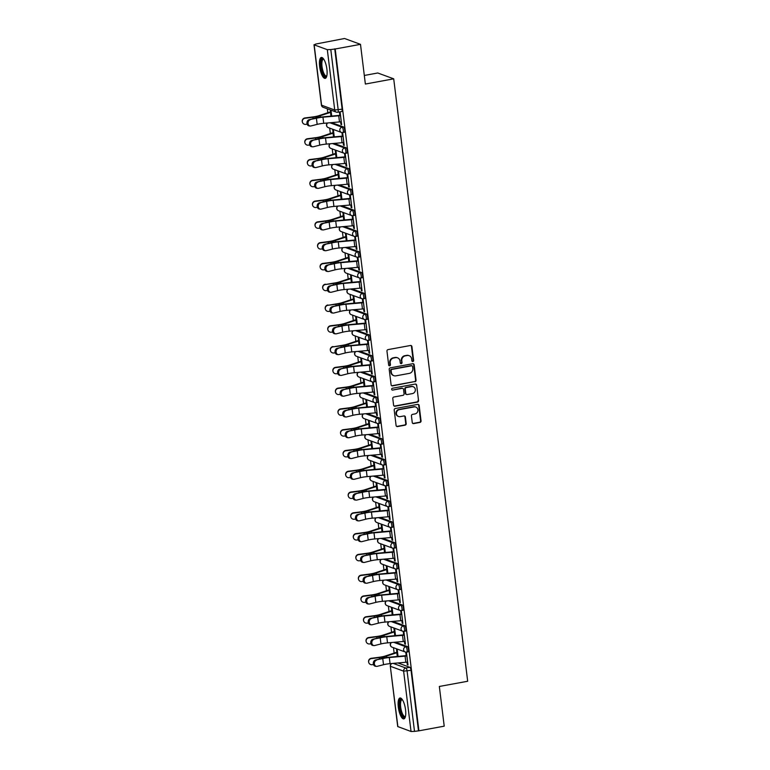 <?xml version="1.0" encoding="UTF-8"?>
<svg xmlns="http://www.w3.org/2000/svg" width="770" height="770" viewBox="0 0 770 770"><rect width="100%" height="100%" fill="white"/><g stroke="black" fill="none" stroke-linecap="round" stroke-linejoin="round"><path stroke-width="1.16" d="M412.864 361.525A0.934 0.876 110.1 0 0 413.625 360.447L411.911 346.558A1.338 1.251 110.1 0 0 410.506 345.48L388.051 349.609A1.338 1.251 110.1 0 0 386.964 351.149L388.667 365.038A0.934 0.876 110.1 0 0 389.659 365.798A0.934 0.876 110.1 0 0 390.419 364.72L390.197 362.92A4.283 3.985 110.1 0 1 393.672 358.002L395.549 357.655A4.283 3.985 110.1 0 1 400.053 361.111L400.275 362.901A0.934 0.876 110.1 0 0 401.257 363.661A0.934 0.876 110.1 0 0 402.017 362.583L401.796 360.784A4.283 3.985 110.1 0 1 405.28 355.865L407.147 355.519A4.283 3.985 110.1 0 1 411.652 358.974L411.873 360.774A0.934 0.876 110.1 0 0 412.864 361.525M412.21 361.371A0.934 0.876 110.1 0 0 413.153 360.283L411.45 346.385A1.338 1.251 110.1 0 0 410.891 345.47M389.004 365.635A0.934 0.876 110.1 0 0 389.947 364.547L389.736 362.747L390.197 362.92M400.602 363.507A0.934 0.876 110.1 0 0 401.555 362.41L401.796 360.784M326.904 69.242A10.636 3.388 -100.4 0 0 321.35 57.461A10.636 3.388 -100.4 0 0 319.646 66.586A10.636 3.388 -100.4 0 0 325.2 78.376A10.636 3.388 -100.4 0 0 326.904 69.242M405.549 709.767A10.636 3.388 -100.4 0 0 400.005 697.986A10.636 3.388 -100.4 0 0 398.302 707.11A10.636 3.388 -100.4 0 0 403.846 718.901A10.636 3.388 -100.4 0 0 405.549 709.767M412.248 422.518A1.338 1.251 110.1 0 0 413.654 423.596L419.958 422.432A1.338 1.251 110.1 0 0 421.046 420.892L419.15 405.463A1.338 1.251 110.1 0 0 417.744 404.385L395.289 408.514A1.338 1.251 110.1 0 0 394.202 410.054L396.088 425.483A1.338 1.251 110.1 0 0 397.503 426.561L405.107 425.165A1.338 1.251 110.1 0 0 406.194 423.625L405.386 417.022A1.338 1.251 110.1 0 0 403.981 415.944L400.208 416.637A3.581 3.33 110.1 0 1 396.435 412.864A3.581 3.33 110.1 0 1 399.341 409.64L414.125 406.926A3.581 3.33 110.1 0 1 417.898 410.699A3.581 3.33 110.1 0 1 414.992 413.923L412.528 414.375A1.338 1.251 110.1 0 0 411.44 415.906L412.248 422.518M314.16 44.852L321.571 105.201L334.729 110.023L327.317 49.675L314.16 44.852L315.777 44.044L344.546 38.5L360.495 44.342L365.365 84.045L393.711 78.829L467.679 681.257L439.333 686.465L444.213 726.168L418.918 730.817L335.2 48.991L330.792 49.549L338.203 109.898A2.724 0.866 79.6 0 1 337.77 112.237A2.724 0.866 79.6 0 1 337.597 112.218A2.724 2.541 110.1 0 1 336.336 112.122A2.724 2.724 0 0 0 337.77 112.237L341.707 111.515A2.724 0.866 79.6 0 1 341.543 111.496M360.495 44.342L335.2 48.991M414.963 381.766A1.338 1.251 110.1 0 0 416.05 380.226L414.154 364.797A1.338 1.251 110.1 0 0 412.749 363.719L390.294 367.848A1.338 1.251 110.1 0 0 389.206 369.388L391.102 384.817A1.338 1.251 110.1 0 0 392.507 385.895L414.501 381.593A1.338 1.251 110.1 0 0 415.588 380.062L413.692 364.624A1.338 1.251 110.1 0 0 413.124 363.709M416.657 385.135L418.543 400.564A1.338 1.251 110.1 0 1 417.465 402.104L395 406.233A1.338 1.251 110.1 0 1 393.595 405.155L392.787 398.552A1.338 1.251 110.1 0 1 393.874 397.012L402.98 395.337A1.338 1.251 110.1 0 0 404.067 393.797L403.528 389.418A1.338 1.251 110.1 0 0 402.123 388.34L392.642 390.082A0.934 0.876 110.1 0 1 391.651 389.1A0.934 0.876 110.1 0 1 392.411 388.253L415.242 384.057A1.338 1.251 110.1 0 1 416.657 385.135L418.543 400.564M397.955 662.96L409.784 667.292L405.848 668.023A2.724 0.866 79.6 0 1 407.099 671.026L414.51 731.375L411.036 731.5L397.715 726.543L390.303 666.194L397.878 726.678M327.308 108.811L327.789 112.738M329.685 128.128L330.349 133.518M332.236 148.908L332.9 154.298M334.786 169.698L335.45 175.079M337.337 190.479L338.001 195.869M339.888 211.259L340.552 216.649M342.438 232.04L343.102 237.43M344.998 252.82L345.653 258.21M347.549 273.61L348.204 278.99M350.1 294.39L350.764 299.78M352.65 315.171L353.315 320.561M355.201 335.951L355.865 341.341M357.752 356.741L358.416 362.121M360.302 377.521L360.966 382.902M362.853 398.302L363.517 403.692M365.413 419.082L366.068 424.472M367.964 439.863L368.618 445.253M370.514 460.653L371.169 466.033M373.065 481.433L373.729 486.823M375.616 502.213L376.28 507.603M378.166 522.994L378.83 528.384M380.717 543.774L381.381 549.164M383.267 564.564L383.932 569.944M385.818 585.344L386.482 590.734M388.378 606.125L389.033 611.515M390.929 626.905L391.583 632.295M393.48 647.695L394.144 653.076M364.316 75.46L377.762 72.986L393.711 78.829M418.918 730.817L414.51 731.375M327.317 49.675L330.792 49.549M340.629 121.795L340.946 124.384L341.601 124.268M340.946 124.384L341.649 124.644L340.176 112.651L339.474 112.391L339.839 115.346L340.494 115.231M343.179 142.575L343.497 145.164L344.2 145.424L342.727 133.431L342.024 133.181L342.39 136.136L343.045 136.011M334.267 136.877L333.429 130.024L332.727 129.774L333.092 132.729M343.497 145.164L344.151 145.049M345.73 163.356L346.048 165.945L346.75 166.205L345.278 154.212L344.575 153.962L344.941 156.916M336.817 157.667L335.98 150.805L335.277 150.554L335.643 153.509M346.048 165.945L346.702 165.829M348.281 184.136L348.598 186.735L349.301 186.985L347.828 175.002L347.126 174.742L347.491 177.697M339.368 178.448L338.531 171.595L337.828 171.335L338.194 174.29M348.598 186.735L349.253 186.609M350.841 204.926L351.159 207.515L351.851 207.765L350.379 195.782L349.686 195.522L350.042 198.477M341.918 199.228L341.081 192.375L340.378 192.115L340.744 195.07M351.159 207.515L351.803 207.39M353.392 225.706L353.709 228.295L354.402 228.555L352.93 216.562L352.236 216.303L352.593 219.267M344.469 220.008L343.632 213.155L342.939 212.895L343.295 215.86M353.709 228.295L354.354 228.18M355.942 246.487L356.26 249.076L356.953 249.336L355.48 237.343L354.787 237.093L355.153 240.048M347.029 240.789L346.182 233.936L345.489 233.685L345.846 236.64M356.26 249.076L356.905 248.96M358.493 267.267L358.81 269.866L359.503 270.116L358.031 258.123L357.338 257.873L357.704 260.828M349.58 261.579L348.733 254.716L348.04 254.466L348.396 257.421M358.81 269.866L359.465 269.741M361.043 288.057L361.361 290.646L362.054 290.896L360.591 278.913L359.888 278.653L360.254 281.608M352.131 282.359L351.284 275.506L350.591 275.246L350.956 278.201A3.407 0.597 -7 0 0 349.561 278.547L339.3 281.945A8.451 1.482 173 0 1 333.266 283.196L325.46 284.505A3.138 3.09 164.1 0 0 322.822 288.432A3.138 3.09 164.1 0 0 326.211 290.637L327.577 290.463M361.361 290.646L362.016 290.521M363.594 308.837L363.912 311.427L364.614 311.686L363.142 299.694L362.439 299.434L362.805 302.389M354.681 303.139L353.834 296.286L353.141 296.026L353.507 298.981A3.407 0.597 -7 0 0 352.111 299.328L341.851 302.735A8.451 1.482 173 0 1 335.816 303.986L328.01 305.295A3.138 3.09 164.1 0 0 325.373 309.213A3.138 3.09 164.1 0 0 328.761 311.417L330.128 311.244M363.912 311.427L364.566 311.311M366.145 329.618L366.462 332.207L367.165 332.467L365.692 320.474L364.99 320.224L365.355 323.179M357.232 323.92L356.394 317.067L355.692 316.817L356.058 319.771M366.462 332.207L367.117 332.091M368.695 350.398L369.013 352.987L369.716 353.247L368.243 341.254L367.54 341.004L367.906 343.959M359.783 344.71L358.945 337.847L358.243 337.597L358.608 340.552A3.407 0.597 -7 0 0 357.213 340.889L346.952 344.296A8.451 1.482 173 0 1 340.927 345.547L333.112 346.856A3.138 3.09 164.1 0 0 330.474 350.783A3.138 3.09 164.1 0 0 333.872 352.987L335.229 352.814M369.013 352.987L369.667 352.872M371.246 371.178L371.573 373.777L372.266 374.028L370.793 362.035L370.101 361.784L370.457 364.739M362.333 365.49L361.496 358.628L360.793 358.377L361.159 361.332M371.573 373.777L372.218 373.652M373.806 391.969L374.124 394.558L374.817 394.808L373.344 382.825L372.651 382.565L373.007 385.52M364.884 386.271L364.046 379.418L363.344 379.158L363.709 382.113M374.124 394.558L374.769 394.433M376.357 412.749L376.674 415.338L377.367 415.598L375.895 403.605L375.202 403.345L375.558 406.3M367.444 407.051L366.597 400.198L365.904 399.938L366.26 402.893M376.674 415.338L377.319 415.222M378.907 433.529L379.225 436.118L379.918 436.378L378.445 424.386L377.752 424.135L378.118 427.09M369.995 427.831L369.148 420.978L368.455 420.728L368.811 423.683M379.225 436.118L379.88 436.003M381.458 454.31L381.776 456.899L382.469 457.159L380.996 445.166L380.303 444.916L380.669 447.87M372.545 448.621L371.698 441.759L371.005 441.508L371.371 444.463M381.776 456.899L382.43 456.783M384.009 475.09L384.326 477.689L385.029 477.939L383.556 465.956L382.854 465.696L383.219 468.651M375.096 469.402L374.249 462.549L373.556 462.289L373.922 465.244M384.326 477.689L384.981 477.564M386.559 495.88L386.877 498.469L387.579 498.719L386.107 486.736L385.404 486.476L385.77 489.431M377.647 490.182L376.809 483.329L376.106 483.069L376.472 486.024M386.877 498.469L387.531 498.344M389.11 516.66L389.428 519.25L390.13 519.509L388.658 507.517L387.955 507.257L388.321 510.221M380.197 510.962L379.36 504.109L378.657 503.85L379.023 506.814M389.428 519.25L390.082 519.134M391.661 537.441L391.978 540.03L392.681 540.29L391.208 528.297L390.506 528.047L390.871 531.002M382.748 531.743L381.91 524.89L381.208 524.639L381.574 527.594M391.978 540.03L392.633 539.914M394.221 558.221L394.538 560.82L395.231 561.07L393.759 549.077L393.066 548.827L393.422 551.782M385.298 552.533L384.461 545.67L383.758 545.42L384.124 548.375M394.538 560.82L395.183 560.695M396.771 579.011L397.089 581.6L397.782 581.851L396.309 569.867L395.616 569.607L395.972 572.562M387.849 573.313L387.012 566.46L386.319 566.2L386.675 569.155M397.089 581.6L397.734 581.475M399.322 599.791L399.64 602.381L400.333 602.64L398.86 590.648L398.167 590.388L398.533 593.343M390.409 594.094L389.562 587.24L388.869 586.981L389.225 589.935M399.64 602.381L400.284 602.265M401.873 620.572L402.19 623.161L402.883 623.421L401.411 611.428L400.718 611.168L401.083 614.133M392.96 614.874L392.113 608.021L391.42 607.771L391.776 610.726M402.19 623.161L402.845 623.046M404.423 641.352L404.741 643.941L405.444 644.201L403.971 632.209L403.268 631.958L403.634 634.913M395.511 635.664L394.664 628.801L393.971 628.551L394.336 631.506M404.741 643.941L405.395 643.826M406.974 662.133L407.292 664.731L407.994 664.982L406.522 652.989L405.819 652.739L406.185 655.693M398.061 656.444L397.214 649.582L396.521 649.331L396.887 652.286M395.405 642.18L407.234 646.511L405.838 646.771A2.724 0.866 79.6 0 1 407.061 649.524A2.724 0.866 79.6 0 1 406.656 652.113A2.724 0.866 79.6 0 1 406.493 652.094A2.724 2.541 -69.9 0 1 403.615 649.899A2.724 2.541 -69.9 0 1 405.838 646.771L393.711 642.324M392.854 621.4L404.683 625.731L403.278 625.991A2.724 0.866 79.6 0 1 404.51 628.744A2.724 0.866 79.6 0 1 404.106 631.333A2.724 0.866 79.6 0 1 403.932 631.313A2.724 2.541 -69.9 0 1 401.064 629.119A2.724 2.541 -69.9 0 1 403.278 625.991L391.16 621.544M390.303 600.619L402.132 604.951L400.727 605.201A2.724 0.866 79.6 0 1 401.95 607.963A2.724 0.866 79.6 0 1 401.555 610.552A2.724 0.866 79.6 0 1 401.382 610.533A2.724 2.541 -69.9 0 1 398.514 608.338A2.724 2.541 -69.9 0 1 400.727 605.201L388.609 600.764M387.753 579.829L399.572 584.16L398.177 584.42A2.724 0.866 79.6 0 1 399.399 587.183A2.724 0.866 79.6 0 1 398.995 589.772A2.724 0.866 79.6 0 1 398.831 589.753A2.724 2.541 -69.9 0 1 395.963 587.558A2.724 2.541 -69.9 0 1 398.177 584.42L386.059 579.983M385.202 559.049L397.022 563.38L395.626 563.64A2.724 0.866 79.6 0 1 396.848 566.393A2.724 0.866 79.6 0 1 396.444 568.982A2.724 0.866 79.6 0 1 396.281 568.972A2.724 2.541 -69.9 0 1 393.412 566.768A2.724 2.541 -69.9 0 1 395.626 563.64L383.508 559.203M382.651 538.269L394.471 542.6L393.075 542.86A2.724 0.866 79.6 0 1 394.298 545.612A2.724 0.866 79.6 0 1 393.894 548.202A2.724 0.866 79.6 0 1 393.73 548.182A2.724 2.541 -69.9 0 1 390.862 545.988A2.724 2.541 -69.9 0 1 393.075 542.86L380.958 538.413M380.101 517.488L391.92 521.819L390.525 522.079A2.724 0.866 79.6 0 1 391.747 524.832A2.724 0.866 79.6 0 1 391.343 527.421A2.724 0.866 79.6 0 1 391.179 527.402A2.724 2.541 -69.9 0 1 388.311 525.207A2.724 2.541 -69.9 0 1 390.525 522.079L378.407 517.632M377.541 496.698L389.37 501.039L387.974 501.289A2.724 0.866 79.6 0 1 389.197 504.052A2.724 0.866 79.6 0 1 388.792 506.641A2.724 0.866 79.6 0 1 388.629 506.622A2.724 2.541 -69.9 0 1 385.76 504.427A2.724 2.541 -69.9 0 1 387.974 501.289L375.847 496.852M374.99 475.918L386.819 480.249L385.423 480.509A2.724 0.866 79.6 0 1 386.646 483.262A2.724 0.866 79.6 0 1 386.242 485.86A2.724 0.866 79.6 0 1 386.078 485.841A2.724 2.541 -69.9 0 1 383.21 483.637A2.724 2.541 -69.9 0 1 385.423 480.509L373.296 476.072M372.439 455.137L384.269 459.469L382.873 459.728A2.724 0.866 79.6 0 1 384.095 462.481A2.724 0.866 79.6 0 1 383.691 465.07A2.724 0.866 79.6 0 1 383.527 465.061A2.724 2.541 -69.9 0 1 380.65 462.857A2.724 2.541 -69.9 0 1 382.873 459.728L370.745 455.282M369.889 434.357L381.718 438.688L380.313 438.948A2.724 0.866 79.6 0 1 381.535 441.701A2.724 0.866 79.6 0 1 381.14 444.29A2.724 0.866 79.6 0 1 380.967 444.271A2.724 2.541 -69.9 0 1 378.099 442.076A2.724 2.541 -69.9 0 1 380.313 438.948L368.195 434.501M367.338 413.577L379.167 417.908L377.762 418.158A2.724 0.866 79.6 0 1 378.984 420.921A2.724 0.866 79.6 0 1 378.59 423.51A2.724 0.866 79.6 0 1 378.417 423.49A2.724 2.541 -69.9 0 1 375.548 421.296A2.724 2.541 -69.9 0 1 377.762 418.158L365.644 413.721M364.788 392.787L376.607 397.128L375.211 397.378A2.724 0.866 79.6 0 1 376.434 400.14A2.724 0.866 79.6 0 1 376.03 402.729A2.724 0.866 79.6 0 1 375.866 402.71A2.724 2.541 -69.9 0 1 372.998 400.516A2.724 2.541 -69.9 0 1 375.211 397.378L363.094 392.941M362.237 372.006L374.056 376.338L372.661 376.597A2.724 0.866 79.6 0 1 373.883 379.35A2.724 0.866 79.6 0 1 373.479 381.939A2.724 0.866 79.6 0 1 373.315 381.93A2.724 2.541 -69.9 0 1 370.447 379.726A2.724 2.541 -69.9 0 1 372.661 376.597L360.543 372.16M359.686 351.226L371.506 355.557L370.11 355.817A2.724 0.866 79.6 0 1 371.333 358.57A2.724 0.866 79.6 0 1 370.928 361.159A2.724 0.866 79.6 0 1 370.765 361.14A2.724 2.541 -69.9 0 1 367.896 358.945A2.724 2.541 -69.9 0 1 370.11 355.817L357.992 351.37M357.136 330.445L368.955 334.777L367.56 335.037A2.724 0.866 79.6 0 1 368.782 337.789A2.724 0.866 79.6 0 1 368.378 340.378A2.724 0.866 79.6 0 1 368.214 340.359A2.724 2.541 -69.9 0 1 365.346 338.165A2.724 2.541 -69.9 0 1 367.56 335.037L355.432 330.59M354.575 309.665L366.405 313.996L365.009 314.247A2.724 0.866 79.6 0 1 366.231 317.009A2.724 0.866 79.6 0 1 365.827 319.598A2.724 0.866 79.6 0 1 365.663 319.579A2.724 2.541 -69.9 0 1 362.795 317.384A2.724 2.541 -69.9 0 1 365.009 314.247L352.881 309.81M352.025 288.875L363.854 293.206L362.458 293.466A2.724 0.866 79.6 0 1 363.681 296.229A2.724 0.866 79.6 0 1 363.276 298.818A2.724 0.866 79.6 0 1 363.113 298.798A2.724 2.541 -69.9 0 1 360.235 296.604A2.724 2.541 -69.9 0 1 362.458 293.466L350.331 289.029M349.474 268.095L361.303 272.426L359.898 272.686A2.724 0.866 79.6 0 1 361.13 275.439A2.724 0.866 79.6 0 1 360.726 278.028A2.724 0.866 79.6 0 1 360.553 278.018A2.724 2.541 -69.9 0 1 357.684 275.814A2.724 2.541 -69.9 0 1 359.898 272.686L347.78 268.249M346.923 247.314L358.753 251.646L357.347 251.906A2.724 0.866 79.6 0 1 358.57 254.658A2.724 0.866 79.6 0 1 358.175 257.247A2.724 0.866 79.6 0 1 358.002 257.228A2.724 2.541 -69.9 0 1 355.134 255.034A2.724 2.541 -69.9 0 1 357.347 251.906L345.23 247.459M344.373 226.534L356.192 230.865L354.797 231.125A2.724 0.866 79.6 0 1 356.019 233.878A2.724 0.866 79.6 0 1 355.615 236.467A2.724 0.866 79.6 0 1 355.451 236.448A2.724 2.541 -69.9 0 1 352.583 234.253A2.724 2.541 -69.9 0 1 354.797 231.125L342.679 226.678M341.822 205.744L353.642 210.085L352.246 210.335A2.724 0.866 79.6 0 1 353.469 213.097A2.724 0.866 79.6 0 1 353.064 215.687A2.724 0.866 79.6 0 1 352.901 215.667A2.724 2.541 -69.9 0 1 350.032 213.473A2.724 2.541 -69.9 0 1 352.246 210.335L340.128 205.898M339.272 184.964L351.091 189.295L349.695 189.555A2.724 0.866 79.6 0 1 350.918 192.308A2.724 0.866 79.6 0 1 350.514 194.906A2.724 0.866 79.6 0 1 350.35 194.887A2.724 2.541 -69.9 0 1 347.482 192.683A2.724 2.541 -69.9 0 1 349.695 189.555L337.578 185.118M336.721 164.183L348.541 168.515L347.145 168.774A2.724 0.866 79.6 0 1 348.367 171.527A2.724 0.866 79.6 0 1 347.963 174.116A2.724 0.866 79.6 0 1 347.799 174.107A2.724 2.541 -69.9 0 1 344.931 171.903A2.724 2.541 -69.9 0 1 347.145 168.774L335.027 164.328M334.161 143.403L345.99 147.734L344.594 147.994A2.724 0.866 79.6 0 1 345.817 150.747A2.724 0.866 79.6 0 1 345.412 153.336A2.724 0.866 79.6 0 1 345.249 153.317A2.724 2.541 -69.9 0 1 342.381 151.122A2.724 2.541 -69.9 0 1 344.594 147.994L332.467 143.547M331.61 122.623L343.439 126.954L342.044 127.204A2.724 0.866 79.6 0 1 343.266 129.966A2.724 0.866 79.6 0 1 342.862 132.555A2.724 0.866 79.6 0 1 342.698 132.536A2.724 2.541 -69.9 0 1 339.83 130.342A2.724 2.541 -69.9 0 1 342.044 127.204L329.916 122.767M330.292 109.898L330.542 111.939M331.716 116.097L330.985 110.158M407.292 664.731L407.946 664.606M407.888 651.844A2.724 0.866 -100.4 0 0 408.052 651.853A2.724 0.866 -100.4 0 0 408.456 649.264A2.724 0.866 -100.4 0 0 407.234 646.511M405.338 631.063A2.724 0.866 -100.4 0 0 405.501 631.073A2.724 0.866 -100.4 0 0 405.906 628.484A2.724 0.866 -100.4 0 0 404.683 625.731M402.787 610.273A2.724 0.866 -100.4 0 0 402.951 610.292A2.724 0.866 -100.4 0 0 403.355 607.703A2.724 0.866 -100.4 0 0 402.132 604.951M400.227 589.493A2.724 0.866 -100.4 0 0 400.4 589.512A2.724 0.866 -100.4 0 0 400.804 586.923A2.724 0.866 -100.4 0 0 399.572 584.16M397.676 568.712A2.724 0.866 -100.4 0 0 397.849 568.732A2.724 0.866 -100.4 0 0 398.244 566.143A2.724 0.866 -100.4 0 0 397.022 563.38M395.125 547.932A2.724 0.866 -100.4 0 0 395.289 547.942A2.724 0.866 -100.4 0 0 395.693 545.353A2.724 0.866 -100.4 0 0 394.471 542.6M392.575 527.142A2.724 0.866 -100.4 0 0 392.739 527.161A2.724 0.866 -100.4 0 0 393.143 524.572A2.724 0.866 -100.4 0 0 391.92 521.819M390.024 506.362A2.724 0.866 -100.4 0 0 390.188 506.381A2.724 0.866 -100.4 0 0 390.592 503.792A2.724 0.866 -100.4 0 0 389.37 501.039M387.474 485.581A2.724 0.866 -100.4 0 0 387.637 485.601A2.724 0.866 -100.4 0 0 388.042 483.011A2.724 0.866 -100.4 0 0 386.819 480.249M384.923 464.801A2.724 0.866 -100.4 0 0 385.087 464.82A2.724 0.866 -100.4 0 0 385.491 462.231A2.724 0.866 -100.4 0 0 384.269 459.469M382.372 444.021A2.724 0.866 -100.4 0 0 382.536 444.03A2.724 0.866 -100.4 0 0 382.94 441.441A2.724 0.866 -100.4 0 0 381.718 438.688M379.822 423.231A2.724 0.866 -100.4 0 0 379.985 423.25A2.724 0.866 -100.4 0 0 380.39 420.661A2.724 0.866 -100.4 0 0 379.167 417.908M377.262 402.45A2.724 0.866 -100.4 0 0 377.435 402.469A2.724 0.866 -100.4 0 0 377.829 399.88A2.724 0.866 -100.4 0 0 376.607 397.128M374.711 381.67A2.724 0.866 -100.4 0 0 374.884 381.689A2.724 0.866 -100.4 0 0 375.279 379.1A2.724 0.866 -100.4 0 0 374.056 376.338M372.16 360.889A2.724 0.866 -100.4 0 0 372.324 360.909A2.724 0.866 -100.4 0 0 372.728 358.31A2.724 0.866 -100.4 0 0 371.506 355.557M369.61 340.109A2.724 0.866 -100.4 0 0 369.773 340.119A2.724 0.866 -100.4 0 0 370.178 337.53A2.724 0.866 -100.4 0 0 368.955 334.777M367.059 319.319A2.724 0.866 -100.4 0 0 367.223 319.338A2.724 0.866 -100.4 0 0 367.627 316.749A2.724 0.866 -100.4 0 0 366.405 313.996M364.508 298.539A2.724 0.866 -100.4 0 0 364.672 298.558A2.724 0.866 -100.4 0 0 365.076 295.969A2.724 0.866 -100.4 0 0 363.854 293.206M361.958 277.758A2.724 0.866 -100.4 0 0 362.121 277.778A2.724 0.866 -100.4 0 0 362.526 275.188A2.724 0.866 -100.4 0 0 361.303 272.426M359.407 256.978A2.724 0.866 -100.4 0 0 359.571 256.988A2.724 0.866 -100.4 0 0 359.975 254.398A2.724 0.866 -100.4 0 0 358.753 251.646M356.847 236.188A2.724 0.866 -100.4 0 0 357.02 236.207A2.724 0.866 -100.4 0 0 357.424 233.618A2.724 0.866 -100.4 0 0 356.192 230.865M354.296 215.408A2.724 0.866 -100.4 0 0 354.469 215.427A2.724 0.866 -100.4 0 0 354.864 212.838A2.724 0.866 -100.4 0 0 353.642 210.085M351.746 194.627A2.724 0.866 -100.4 0 0 351.909 194.646A2.724 0.866 -100.4 0 0 352.314 192.057A2.724 0.866 -100.4 0 0 351.091 189.295M349.195 173.847A2.724 0.866 -100.4 0 0 349.359 173.866A2.724 0.866 -100.4 0 0 349.763 171.277A2.724 0.866 -100.4 0 0 348.541 168.515M346.644 153.066A2.724 0.866 -100.4 0 0 346.808 153.076A2.724 0.866 -100.4 0 0 347.212 150.487A2.724 0.866 -100.4 0 0 345.99 147.734M344.094 132.276A2.724 0.866 -100.4 0 0 344.257 132.296A2.724 0.866 -100.4 0 0 344.662 129.707A2.724 0.866 -100.4 0 0 343.439 126.954M418.447 730.653L411.045 670.304A2.724 0.866 -100.4 0 0 409.784 667.292M334.738 48.828L342.14 109.176A2.724 0.866 79.6 0 1 341.707 111.515M409.139 355.682L408.668 355.519A4.283 3.985 110.1 0 0 406.685 355.355L407.147 355.519M401.334 360.62A4.283 3.985 110.1 0 1 404.808 355.692L406.685 355.355M397.532 357.819L397.07 357.646A4.283 3.985 110.1 0 0 395.077 357.482L395.549 357.655M389.736 362.747A4.283 3.985 110.1 0 1 393.21 357.829L395.077 357.482M391.661 385.731A1.338 1.251 110.1 0 0 392.046 385.722L414.501 381.593M412.585 366.558A0.934 0.876 110.1 0 0 411.603 365.798L391.892 369.427A0.934 0.876 110.1 0 0 391.131 370.505L391.362 372.401A4.283 3.985 110.1 0 0 395.867 375.847L409.342 373.373A4.283 3.985 110.1 0 0 412.816 368.455L412.585 366.558M412.037 365.837L411.575 365.663A0.934 0.876 110.1 0 0 411.132 365.635L411.603 365.798M393.884 375.683L393.412 375.519A4.283 3.985 110.1 0 1 390.9 372.228L390.659 370.332A0.934 0.876 110.1 0 1 391.42 369.253L411.132 365.635M394.163 406.069A1.338 1.251 110.1 0 0 394.538 406.06L416.994 401.93A1.338 1.251 110.1 0 0 418.081 400.39M402.739 388.388L402.277 388.224A1.338 1.251 110.1 0 0 401.651 388.167L392.642 390.082M412.431 393.595A3.581 3.33 110.1 0 0 413.23 386.742A3.581 3.33 110.1 0 0 411.575 386.598L406.358 387.56A1.338 1.251 110.1 0 0 405.27 389.1L405.809 393.48A1.338 1.251 110.1 0 0 407.224 394.558L412.431 393.595M413.23 386.742L412.768 386.569A3.581 3.33 110.1 0 0 411.103 386.434L411.575 386.598M406.599 394.5L406.137 394.336A1.338 1.251 110.1 0 1 405.347 393.306L404.808 388.927A1.338 1.251 110.1 0 1 405.896 387.387L411.103 386.434M416.185 384.962A1.338 1.251 110.1 0 0 415.627 384.047M415.79 407.061L415.328 406.887A3.581 3.33 110.1 0 0 413.663 406.753L414.125 406.926M398.542 416.503L398.08 416.329A3.581 3.33 110.1 0 1 398.879 409.476L413.663 406.753M396.656 426.407A1.338 1.251 110.1 0 0 397.031 426.397L404.645 424.992A1.338 1.251 110.1 0 0 405.732 423.452L404.924 416.849A1.338 1.251 110.1 0 0 404.356 415.935M412.816 423.433A1.338 1.251 110.1 0 0 413.192 423.423L419.496 422.258A1.338 1.251 110.1 0 0 420.584 420.728L418.688 405.299A1.338 1.251 110.1 0 0 418.12 404.375M302.408 122.17L302.321 121.872A3.138 3.09 -15.9 0 1 304.958 117.945L305.045 118.253A3.138 3.09 164.1 0 0 302.408 122.17A3.138 3.09 164.1 0 0 305.796 124.374L307.163 124.201M305.045 118.253L312.938 117.242A10.222 1.79 -7 0 0 320.233 115.731L331.225 112.15M331.187 111.823L330.58 111.939A3.407 0.597 -7 0 0 329.146 112.285L318.886 115.693A8.451 1.482 173 0 1 312.851 116.944L304.958 117.945M310.137 119.841A3.138 2.493 96.5 0 0 308.01 123.084A3.138 2.493 96.5 0 0 310.156 126.02A3.138 2.493 96.5 0 0 310.887 125.972L317.163 124.374L316.412 118.243L309.068 119.725L315.344 118.128A10.222 1.79 173 0 1 323.265 116.838L339.878 115.346M310.156 126.02L309.088 125.905A3.138 2.493 -83.5 0 1 306.941 122.969A3.138 2.493 -83.5 0 1 309.068 119.725M340.533 115.558L340.484 115.567A3.407 0.597 173 0 1 338.733 115.798L322.967 117.184A8.451 1.482 -7 0 0 316.412 118.243M341.283 121.689L341.235 121.689A3.407 0.597 173 0 1 339.493 121.93L323.718 123.316A8.451 1.482 -7 0 0 317.163 124.374M304.958 142.951L304.872 142.652A3.138 3.09 -15.9 0 1 307.509 138.735L307.596 139.033A3.138 3.09 164.1 0 0 304.958 142.951A3.138 3.09 164.1 0 0 308.347 145.164L309.713 144.991M307.596 139.033L315.488 138.023A10.222 1.79 -7 0 0 322.794 136.511L333.785 132.931M333.737 132.604L333.131 132.719A3.407 0.597 -7 0 0 331.697 133.066L321.436 136.473A8.451 1.482 173 0 1 315.402 137.724L307.509 138.735M307.509 163.74L307.422 163.433A3.138 3.09 -15.9 0 1 310.069 159.515L310.146 159.814A3.138 3.09 164.1 0 0 307.509 163.74A3.138 3.09 164.1 0 0 310.907 165.945L312.264 165.771M310.146 159.814L318.039 158.812A10.222 1.79 -7 0 0 325.344 157.292L336.336 153.711M336.298 153.384L335.681 153.499A3.407 0.597 -7 0 0 334.247 153.846L323.987 157.253A8.451 1.482 173 0 1 317.952 158.505L310.069 159.515M326.74 76.211A9.202 2.926 79.6 0 1 323.679 74.94A9.202 2.926 79.6 0 1 320.965 63.804A9.202 2.926 79.6 0 1 323.564 58.934M323.775 59.242A8.518 2.714 -100.4 0 0 323.39 59.232A8.518 2.714 -100.4 0 0 321.889 65.161A8.518 2.714 -100.4 0 0 324.363 74.286A8.518 2.714 -100.4 0 0 326.47 75.989A8.518 2.714 -100.4 0 0 326.827 75.835M321.966 57.509A10.568 3.359 -100.4 0 0 320.58 65.363A10.568 3.359 -100.4 0 0 323.592 76.009A10.568 3.359 -100.4 0 0 325.748 78.107M405.386 716.735A9.202 2.926 79.6 0 1 402.325 715.465A9.202 2.926 79.6 0 1 399.611 704.329A9.202 2.926 79.6 0 1 402.209 699.458M402.421 699.766A8.518 2.714 -100.4 0 0 402.036 699.757A8.518 2.714 -100.4 0 0 400.544 705.686A8.518 2.714 -100.4 0 0 403.008 714.81A8.518 2.714 -100.4 0 0 405.116 716.514A8.518 2.714 -100.4 0 0 405.472 716.36M400.612 698.034A10.568 3.359 -100.4 0 0 399.226 705.888A10.568 3.359 -100.4 0 0 402.238 716.533A10.568 3.359 -100.4 0 0 404.394 718.631M312.687 140.631A3.138 2.493 96.5 0 0 310.56 143.865A3.138 2.493 96.5 0 0 312.716 146.81A3.138 2.493 96.5 0 0 313.438 146.752L319.723 145.155L318.963 139.033L311.619 140.506L317.894 138.908A10.222 1.79 173 0 1 325.816 137.618L342.429 136.126M312.716 146.81L311.648 146.685A3.138 2.493 -83.5 0 1 309.492 143.749A3.138 2.493 -83.5 0 1 311.619 140.506M343.083 136.338L343.035 136.348A3.407 0.597 173 0 1 341.293 136.579L325.517 137.965A8.451 1.482 -7 0 0 318.963 139.033M343.834 142.469L343.786 142.479A3.407 0.597 173 0 1 342.044 142.71L326.268 144.096A8.451 1.482 -7 0 0 319.723 145.155M315.238 161.411A3.138 2.493 96.5 0 0 313.111 164.655A3.138 2.493 96.5 0 0 315.267 167.591A3.138 2.493 96.5 0 0 315.989 167.542L322.274 165.935L321.523 159.814L314.17 161.286L320.455 159.688A10.222 1.79 173 0 1 328.376 158.408L345.595 156.791M315.267 167.591L314.199 167.465A3.138 2.493 -83.5 0 1 312.043 164.53A3.138 2.493 -83.5 0 1 314.17 161.286M345.634 157.119L345.586 157.128A3.407 0.597 173 0 1 343.844 157.369L328.068 158.745A8.451 1.482 -7 0 0 321.523 159.814M346.385 163.25L346.346 163.259A3.407 0.597 173 0 1 344.594 163.49L328.819 164.876A8.451 1.482 -7 0 0 322.274 165.935M310.06 184.521L309.973 184.222A3.138 3.09 -15.9 0 1 312.62 180.296L312.707 180.594A3.138 3.09 164.1 0 0 310.06 184.521A3.138 3.09 164.1 0 0 313.457 186.725L314.815 186.552M312.707 180.594L320.589 179.593A10.222 1.79 -7 0 0 327.895 178.072L338.887 174.492M338.848 174.174L338.242 174.28A3.407 0.597 -7 0 0 336.798 174.636L326.538 178.034A8.451 1.482 173 0 1 320.512 179.285L312.62 180.296M312.61 205.301L312.533 205.003A3.138 3.09 -15.9 0 1 315.171 201.076L315.257 201.384A3.138 3.09 164.1 0 0 312.61 205.301A3.138 3.09 164.1 0 0 316.008 207.505L317.365 207.332M315.257 201.384L323.15 200.373A10.222 1.79 -7 0 0 330.445 198.862L341.437 195.282M341.399 194.954L340.792 195.07A3.407 0.597 -7 0 0 339.349 195.416L329.098 198.824A8.451 1.482 173 0 1 323.063 200.075L315.171 201.076M315.171 226.082L315.084 225.783A3.138 3.09 -15.9 0 1 317.721 221.856L317.808 222.164A3.138 3.09 164.1 0 0 315.171 226.082A3.138 3.09 164.1 0 0 318.559 228.295L319.916 228.113M317.808 222.164L325.7 221.154A10.222 1.79 -7 0 0 332.996 219.642L343.988 216.062M343.949 215.735L343.343 215.85A3.407 0.597 -7 0 0 341.909 216.197L331.649 219.604A8.451 1.482 173 0 1 325.614 220.855L317.721 221.856M317.789 182.192A3.138 2.493 96.5 0 0 315.671 185.435A3.138 2.493 96.5 0 0 317.817 188.371A3.138 2.493 96.5 0 0 318.549 188.323L324.825 186.725L324.074 180.594L316.72 182.066L323.005 180.469A10.222 1.79 173 0 1 330.927 179.189L348.146 177.581M317.817 188.371L316.749 188.255A3.138 2.493 -83.5 0 1 314.603 185.31A3.138 2.493 -83.5 0 1 316.72 182.066M348.184 177.899L348.146 177.909A3.407 0.597 173 0 1 346.394 178.149L330.619 179.535A8.451 1.482 -7 0 0 324.074 180.594M348.935 184.03L348.897 184.04A3.407 0.597 173 0 1 347.145 184.271L331.369 185.657A8.451 1.482 -7 0 0 324.825 186.725M320.349 202.972A3.138 2.493 96.5 0 0 318.222 206.216A3.138 2.493 96.5 0 0 320.368 209.151A3.138 2.493 96.5 0 0 321.1 209.103L327.375 207.505L326.624 201.374L319.281 202.856L325.556 201.259A10.222 1.79 173 0 1 333.477 199.969L350.697 198.362M320.368 209.151L319.3 209.036A3.138 2.493 -83.5 0 1 317.153 206.091A3.138 2.493 -83.5 0 1 319.281 202.856M350.735 198.689L350.697 198.698A3.407 0.597 173 0 1 348.945 198.93L333.169 200.316A8.451 1.482 -7 0 0 326.624 201.374M351.486 204.81L351.447 204.82A3.407 0.597 173 0 1 349.695 205.061L333.92 206.437A8.451 1.482 -7 0 0 327.375 207.505M322.9 223.762A3.138 2.493 96.5 0 0 320.772 226.996A3.138 2.493 96.5 0 0 322.919 229.941A3.138 2.493 96.5 0 0 323.65 229.883L329.926 228.286L329.175 222.155L321.831 223.637L328.107 222.039A10.222 1.79 173 0 1 336.028 220.749L353.247 219.142M322.919 229.941L321.85 229.816A3.138 2.493 -83.5 0 1 319.704 226.881A3.138 2.493 -83.5 0 1 321.831 223.637M353.286 219.469L353.247 219.479A3.407 0.597 173 0 1 351.495 219.71L335.72 221.096A8.451 1.482 -7 0 0 329.175 222.155M354.036 225.6L353.998 225.6A3.407 0.597 173 0 1 352.246 225.841L336.471 227.227A8.451 1.482 -7 0 0 329.926 228.286M317.721 246.872L317.635 246.564A3.138 3.09 -15.9 0 1 320.272 242.646L320.358 242.945A3.138 3.09 164.1 0 0 317.721 246.872A3.138 3.09 164.1 0 0 321.109 249.076L322.466 248.903M320.358 242.945L328.251 241.934A10.222 1.79 -7 0 0 335.547 240.423L346.539 236.842M346.5 236.515L345.894 236.631A3.407 0.597 -7 0 0 344.459 236.977L334.199 240.384A8.451 1.482 173 0 1 328.164 241.636L320.272 242.646M325.45 244.542A3.138 2.493 96.5 0 0 323.323 247.776A3.138 2.493 96.5 0 0 325.469 250.722A3.138 2.493 96.5 0 0 326.201 250.664L332.476 249.066L331.726 242.945L324.382 244.417L330.657 242.82A10.222 1.79 173 0 1 338.579 241.53L355.798 239.922M325.469 250.722L324.401 250.597A3.138 2.493 -83.5 0 1 322.255 247.661A3.138 2.493 -83.5 0 1 324.382 244.417M355.836 240.25L355.798 240.259A3.407 0.597 173 0 1 354.046 240.49L338.271 241.876A8.451 1.482 -7 0 0 331.726 242.945M356.597 246.381L356.548 246.39A3.407 0.597 173 0 1 354.797 246.621L339.031 248.007A8.451 1.482 -7 0 0 332.476 249.066M320.272 267.652L320.185 267.344A3.138 3.09 -15.9 0 1 322.822 263.427L322.909 263.725A3.138 3.09 164.1 0 0 320.272 267.652A3.138 3.09 164.1 0 0 323.66 269.856L325.017 269.683M322.909 263.725L330.802 262.724A10.222 1.79 -7 0 0 338.097 261.203L349.089 257.623M349.051 257.305L348.444 257.411A3.407 0.597 -7 0 0 347.01 257.767L336.75 261.165A8.451 1.482 173 0 1 330.715 262.416L322.822 263.427M328.001 265.323A3.138 2.493 96.5 0 0 325.874 268.566A3.138 2.493 96.5 0 0 328.02 271.502A3.138 2.493 96.5 0 0 328.752 271.454L335.027 269.856L334.276 263.725L326.932 265.198L333.208 263.6A10.222 1.79 173 0 1 341.129 262.32L358.348 260.712M328.02 271.502L326.952 271.377A3.138 2.493 -83.5 0 1 324.805 268.441A3.138 2.493 -83.5 0 1 326.932 265.198M358.387 261.03L358.348 261.04A3.407 0.597 173 0 1 356.597 261.28L340.831 262.657A8.451 1.482 -7 0 0 334.276 263.725M359.147 267.161L359.099 267.171A3.407 0.597 173 0 1 357.347 267.402L341.582 268.788A8.451 1.482 -7 0 0 335.027 269.856M322.822 288.432L322.736 288.134A3.138 3.09 -15.9 0 1 325.373 284.207M325.46 284.505L333.352 283.504A10.222 1.79 -7 0 0 340.648 281.993L351.64 278.413M351.601 278.086L350.995 278.191M330.551 286.103A3.138 2.493 96.5 0 0 328.424 289.347A3.138 2.493 96.5 0 0 330.571 292.282A3.138 2.493 96.5 0 0 331.302 292.234L337.578 290.637L336.827 284.505L329.483 285.988L335.758 284.38A10.222 1.79 173 0 1 343.68 283.1L360.899 281.493M330.571 292.282L329.502 292.167A3.138 2.493 -83.5 0 1 327.356 289.222A3.138 2.493 -83.5 0 1 329.483 285.988M360.947 281.82L360.899 281.82A3.407 0.597 173 0 1 359.147 282.061L343.382 283.447A8.451 1.482 -7 0 0 336.827 284.505M361.698 287.942L361.65 287.951A3.407 0.597 173 0 1 359.908 288.192L344.132 289.568A8.451 1.482 -7 0 0 337.578 290.637M325.373 309.213L325.286 308.914A3.138 3.09 -15.9 0 1 327.924 304.987M328.01 305.295L335.903 304.285A10.222 1.79 -7 0 0 343.208 302.774L354.2 299.193M354.152 298.866L353.546 298.981M333.102 306.883A3.138 2.493 96.5 0 0 330.975 310.127A3.138 2.493 96.5 0 0 333.131 313.063A3.138 2.493 96.5 0 0 333.853 313.015L340.138 311.417L339.378 305.286L332.034 306.768L338.309 305.17A10.222 1.79 173 0 1 346.231 303.881L363.459 302.273M333.131 313.063L332.062 312.947A3.138 2.493 -83.5 0 1 329.906 310.002A3.138 2.493 -83.5 0 1 332.034 306.768M363.498 302.6L363.45 302.61A3.407 0.597 173 0 1 361.708 302.841L345.932 304.227A8.451 1.482 -7 0 0 339.378 305.286M364.248 308.722L364.2 308.731A3.407 0.597 173 0 1 362.458 308.972L346.683 310.358A8.451 1.482 -7 0 0 340.138 311.417M327.924 329.993L327.837 329.695A3.138 3.09 -15.9 0 1 330.474 325.777L330.561 326.076A3.138 3.09 164.1 0 0 327.924 329.993A3.138 3.09 164.1 0 0 331.321 332.207L332.678 332.034M330.561 326.076L338.454 325.065A10.222 1.79 -7 0 0 345.759 323.554L356.751 319.974M356.712 319.646L356.096 319.762A3.407 0.597 -7 0 0 354.662 320.108L344.402 323.516A8.451 1.482 173 0 1 338.367 324.767L330.474 325.777M335.653 327.673A3.138 2.493 96.5 0 0 333.525 330.908A3.138 2.493 96.5 0 0 335.681 333.853A3.138 2.493 96.5 0 0 336.403 333.795L342.689 332.197L341.928 326.066L334.584 327.548L340.86 325.951A10.222 1.79 173 0 1 348.791 324.661L366.01 323.053M335.681 333.853L334.613 333.728A3.138 2.493 -83.5 0 1 332.457 330.792A3.138 2.493 -83.5 0 1 334.584 327.548M366.048 323.381L366 323.39A3.407 0.597 173 0 1 364.258 323.621L348.483 325.007A8.451 1.482 -7 0 0 341.928 326.066M366.799 329.512L366.761 329.512A3.407 0.597 173 0 1 365.009 329.753L349.233 331.139A8.451 1.482 -7 0 0 342.689 332.197M330.474 350.783L330.388 350.475A3.138 3.09 -15.9 0 1 333.035 346.558M333.112 346.856L341.004 345.846A10.222 1.79 -7 0 0 348.31 344.334L359.301 340.754M359.263 340.427L358.647 340.542M338.203 348.454A3.138 2.493 96.5 0 0 336.086 351.688A3.138 2.493 96.5 0 0 338.232 354.633A3.138 2.493 96.5 0 0 338.964 354.575L345.239 352.978L344.488 346.856L337.135 348.329L343.42 346.731A10.222 1.79 173 0 1 351.341 345.451L368.561 343.834M338.232 354.633L337.164 354.508A3.138 2.493 -83.5 0 1 335.017 351.572A3.138 2.493 -83.5 0 1 337.135 348.329M368.599 344.161L368.551 344.171A3.407 0.597 173 0 1 366.809 344.402L351.033 345.788A8.451 1.482 -7 0 0 344.488 346.856M369.35 350.292L369.311 350.302A3.407 0.597 173 0 1 367.56 350.533L351.784 351.919A8.451 1.482 -7 0 0 345.239 352.978M333.025 371.564L332.938 371.256A3.138 3.09 -15.9 0 1 335.585 367.338L335.672 367.637A3.138 3.09 164.1 0 0 333.025 371.564A3.138 3.09 164.1 0 0 336.423 373.768L337.78 373.594M335.672 367.637L343.564 366.636A10.222 1.79 -7 0 0 350.86 365.115L361.852 361.534M361.813 361.217L361.207 361.322A3.407 0.597 -7 0 0 359.763 361.679L349.513 365.076A8.451 1.482 173 0 1 343.478 366.328L335.585 367.338M340.754 369.234A3.138 2.493 96.5 0 0 338.636 372.478A3.138 2.493 96.5 0 0 340.783 375.414A3.138 2.493 96.5 0 0 341.514 375.365L347.79 373.768L347.039 367.637L339.686 369.109L345.971 367.511A10.222 1.79 173 0 1 353.892 366.231L371.111 364.624M340.783 375.414L339.714 375.288A3.138 2.493 -83.5 0 1 337.568 372.353A3.138 2.493 -83.5 0 1 339.686 369.109M371.15 364.942L371.111 364.951A3.407 0.597 173 0 1 369.359 365.192L353.584 366.568A8.451 1.482 -7 0 0 347.039 367.637M371.9 371.073L371.862 371.082A3.407 0.597 173 0 1 370.11 371.313L354.335 372.699A8.451 1.482 -7 0 0 347.79 373.768M335.576 392.344L335.499 392.046A3.138 3.09 -15.9 0 1 338.136 388.119L338.222 388.427A3.138 3.09 164.1 0 0 335.576 392.344A3.138 3.09 164.1 0 0 338.973 394.548L340.33 394.375M338.222 388.427L346.115 387.416A10.222 1.79 -7 0 0 353.411 385.905L364.403 382.324M364.364 381.997L363.758 382.103A3.407 0.597 -7 0 0 362.324 382.459L352.063 385.857A8.451 1.482 173 0 1 346.028 387.118L338.136 388.119M343.314 390.015A3.138 2.493 96.5 0 0 341.187 393.258A3.138 2.493 96.5 0 0 343.333 396.194A3.138 2.493 96.5 0 0 344.065 396.146L350.34 394.548L349.59 388.417L342.246 389.899L348.521 388.301A10.222 1.79 173 0 1 356.443 387.012L373.662 385.404M343.333 396.194L342.265 396.078A3.138 2.493 -83.5 0 1 340.119 393.133A3.138 2.493 -83.5 0 1 342.246 389.899M373.7 385.731L373.662 385.731A3.407 0.597 173 0 1 371.91 385.972L356.135 387.358A8.451 1.482 -7 0 0 349.59 388.417M374.451 391.853L374.413 391.863A3.407 0.597 173 0 1 372.661 392.103L356.885 393.48A8.451 1.482 -7 0 0 350.34 394.548M338.136 413.124L338.049 412.826A3.138 3.09 -15.9 0 1 340.686 408.899L340.773 409.207A3.138 3.09 164.1 0 0 338.136 413.124A3.138 3.09 164.1 0 0 341.524 415.328L342.881 415.155M340.773 409.207L348.666 408.196A10.222 1.79 -7 0 0 355.961 406.685L366.953 403.105M366.915 402.777L366.308 402.893A3.407 0.597 -7 0 0 364.874 403.239L354.614 406.647A8.451 1.482 173 0 1 348.579 407.898L340.686 408.899M345.865 410.795A3.138 2.493 96.5 0 0 343.738 414.039A3.138 2.493 96.5 0 0 345.884 416.974A3.138 2.493 96.5 0 0 346.615 416.926L352.891 415.328L352.14 409.197L344.796 410.68L351.072 409.082A10.222 1.79 173 0 1 358.993 407.792L376.212 406.185M345.884 416.974L344.816 416.859A3.138 2.493 -83.5 0 1 342.669 413.923A3.138 2.493 -83.5 0 1 344.796 410.68M376.251 406.512L376.212 406.522A3.407 0.597 173 0 1 374.461 406.753L358.685 408.139A8.451 1.482 -7 0 0 352.14 409.197M377.002 412.643L376.963 412.643A3.407 0.597 173 0 1 375.211 412.884L359.446 414.27A8.451 1.482 -7 0 0 352.891 415.328M340.686 433.905L340.6 433.606A3.138 3.09 -15.9 0 1 343.237 429.689L343.324 429.987A3.138 3.09 164.1 0 0 340.686 433.905A3.138 3.09 164.1 0 0 344.075 436.118L345.432 435.945M343.324 429.987L351.216 428.977A10.222 1.79 -7 0 0 358.512 427.466L369.504 423.885M369.465 423.558L368.859 423.673A3.407 0.597 -7 0 0 367.425 424.02L357.164 427.427A8.451 1.482 173 0 1 351.13 428.678L343.237 429.689M348.415 431.585A3.138 2.493 96.5 0 0 346.288 434.819A3.138 2.493 96.5 0 0 348.435 437.764A3.138 2.493 96.5 0 0 349.166 437.707L355.442 436.109L354.691 429.987L347.347 431.46L353.623 429.862A10.222 1.79 173 0 1 361.544 428.572L378.763 426.965M348.435 437.764L347.366 437.639A3.138 2.493 -83.5 0 1 345.22 434.704A3.138 2.493 -83.5 0 1 347.347 431.46M378.802 427.292L378.763 427.302A3.407 0.597 173 0 1 377.011 427.533L361.236 428.919A8.451 1.482 -7 0 0 354.691 429.987M379.562 433.423L379.514 433.433A3.407 0.597 173 0 1 377.762 433.664L361.996 435.05A8.451 1.482 -7 0 0 355.442 436.109M343.237 454.695L343.15 454.387A3.138 3.09 -15.9 0 1 345.788 450.469L345.874 450.768A3.138 3.09 164.1 0 0 343.237 454.695A3.138 3.09 164.1 0 0 346.625 456.899L347.992 456.726M345.874 450.768L353.767 449.767A10.222 1.79 -7 0 0 361.063 448.246L372.054 444.665M372.016 444.338L371.409 444.454A3.407 0.597 -7 0 0 369.975 444.8L359.715 448.207A8.451 1.482 173 0 1 353.68 449.459L345.788 450.469M350.966 452.365A3.138 2.493 96.5 0 0 348.839 455.609A3.138 2.493 96.5 0 0 350.985 458.545A3.138 2.493 96.5 0 0 351.717 458.497L357.992 456.889L357.242 450.768L349.898 452.24L356.173 450.642A10.222 1.79 173 0 1 364.094 449.362L381.314 447.745M350.985 458.545L349.917 458.419A3.138 2.493 -83.5 0 1 347.771 455.484A3.138 2.493 -83.5 0 1 349.898 452.24M381.362 448.073L381.314 448.082A3.407 0.597 173 0 1 379.562 448.323L363.796 449.699A8.451 1.482 -7 0 0 357.242 450.768M382.113 454.204L382.064 454.213A3.407 0.597 173 0 1 380.322 454.444L364.547 455.83A8.451 1.482 -7 0 0 357.992 456.889M345.788 475.475L345.701 475.177A3.138 3.09 -15.9 0 1 348.338 471.25L348.425 471.548A3.138 3.09 164.1 0 0 345.788 475.475A3.138 3.09 164.1 0 0 349.176 477.679L350.543 477.506M348.425 471.548L356.317 470.547A10.222 1.79 -7 0 0 363.613 469.026L374.605 465.446M374.567 465.128L373.96 465.234A3.407 0.597 -7 0 0 372.526 465.59L362.266 468.988A8.451 1.482 173 0 1 356.231 470.239L348.338 471.25M353.517 473.146A3.138 2.493 96.5 0 0 351.389 476.389A3.138 2.493 96.5 0 0 353.536 479.325A3.138 2.493 96.5 0 0 354.267 479.277L360.543 477.679L359.792 471.548L352.448 473.021L358.724 471.423A10.222 1.79 173 0 1 366.645 470.143L383.874 468.535M353.536 479.325L352.467 479.209A3.138 2.493 -83.5 0 1 350.321 476.264A3.138 2.493 -83.5 0 1 352.448 473.021M383.912 468.853L383.864 468.863A3.407 0.597 173 0 1 382.113 469.103L366.347 470.489A8.451 1.482 -7 0 0 359.792 471.548M384.663 474.984L384.615 474.994A3.407 0.597 173 0 1 382.873 475.225L367.097 476.611A8.451 1.482 -7 0 0 360.543 477.679M348.338 496.255L348.252 495.957A3.138 3.09 -15.9 0 1 350.889 492.03L350.976 492.338A3.138 3.09 164.1 0 0 348.338 496.255A3.138 3.09 164.1 0 0 351.726 498.459L353.093 498.286M350.976 492.338L358.868 491.327A10.222 1.79 -7 0 0 366.173 489.816L377.165 486.236M377.117 485.909L376.511 486.024A3.407 0.597 -7 0 0 375.077 486.37L364.816 489.778A8.451 1.482 173 0 1 358.781 491.029L350.889 492.03M356.067 493.926A3.138 2.493 96.5 0 0 353.94 497.17A3.138 2.493 96.5 0 0 356.096 500.105A3.138 2.493 96.5 0 0 356.818 500.057L363.103 498.459L362.343 492.328L354.999 493.811L361.274 492.213A10.222 1.79 173 0 1 369.205 490.923L386.425 489.316M356.096 500.105L355.028 499.99A3.138 2.493 -83.5 0 1 352.872 497.045A3.138 2.493 -83.5 0 1 354.999 493.811M386.463 489.643L386.415 489.643A3.407 0.597 173 0 1 384.673 489.884L368.897 491.27A8.451 1.482 -7 0 0 362.343 492.328M387.214 495.765L387.166 495.774A3.407 0.597 173 0 1 385.423 496.015L369.648 497.391A8.451 1.482 -7 0 0 363.103 498.459M350.889 517.036L350.802 516.737A3.138 3.09 -15.9 0 1 353.449 512.81L353.526 513.118A3.138 3.09 164.1 0 0 350.889 517.036A3.138 3.09 164.1 0 0 354.287 519.25L355.644 519.067M353.526 513.118L361.419 512.108A10.222 1.79 -7 0 0 368.724 510.597L379.716 507.016M379.677 506.689L379.061 506.804A3.407 0.597 -7 0 0 377.627 507.151L367.367 510.558A8.451 1.482 173 0 1 361.332 511.809L353.449 512.81M358.618 514.707A3.138 2.493 96.5 0 0 356.491 517.95A3.138 2.493 96.5 0 0 358.647 520.895A3.138 2.493 96.5 0 0 359.369 520.838L365.654 519.24L364.903 513.109L357.55 514.591L363.835 512.993A10.222 1.79 173 0 1 371.756 511.704L388.975 510.096M358.647 520.895L357.578 520.77A3.138 2.493 -83.5 0 1 355.422 517.835A3.138 2.493 -83.5 0 1 357.55 514.591M389.014 510.423L388.966 510.433A3.407 0.597 173 0 1 387.223 510.664L371.448 512.05A8.451 1.482 -7 0 0 364.903 513.109M389.764 516.554L389.726 516.554A3.407 0.597 173 0 1 387.974 516.795L372.199 518.181A8.451 1.482 -7 0 0 365.654 519.24M353.44 537.826L353.353 537.518A3.138 3.09 -15.9 0 1 356 533.6L356.087 533.899A3.138 3.09 164.1 0 0 353.44 537.826A3.138 3.09 164.1 0 0 356.837 540.03L358.194 539.857M356.087 533.899L363.969 532.888A10.222 1.79 -7 0 0 371.275 531.377L382.267 527.797M382.228 527.469L381.622 527.585A3.407 0.597 -7 0 0 380.178 527.931L369.918 531.338A8.451 1.482 173 0 1 363.892 532.59L356 533.6M361.168 535.496A3.138 2.493 96.5 0 0 359.051 538.731A3.138 2.493 96.5 0 0 361.197 541.676A3.138 2.493 96.5 0 0 361.929 541.618L368.204 540.02L367.454 533.899L360.1 535.371L366.385 533.774A10.222 1.79 173 0 1 374.307 532.484L391.526 530.876M361.197 541.676L360.129 541.551A3.138 2.493 -83.5 0 1 357.983 538.615A3.138 2.493 -83.5 0 1 360.1 535.371M392.315 537.335L391.526 531.213A3.407 0.597 173 0 1 389.774 531.444L373.999 532.83A8.451 1.482 -7 0 0 367.454 533.899M392.276 537.345A3.407 0.597 173 0 1 390.525 537.576L374.749 538.962A8.451 1.482 -7 0 0 368.204 540.02M355.99 558.606L355.913 558.298A3.138 3.09 -15.9 0 1 358.55 554.381L358.637 554.679A3.138 3.09 164.1 0 0 355.99 558.606A3.138 3.09 164.1 0 0 359.388 560.81L360.745 560.637M358.637 554.679L366.53 553.678A10.222 1.79 -7 0 0 373.825 552.157L384.817 548.577M384.779 548.259L384.172 548.365A3.407 0.597 -7 0 0 382.728 548.721L372.478 552.119A8.451 1.482 173 0 1 366.443 553.37L358.55 554.381M363.729 556.277A3.138 2.493 96.5 0 0 361.602 559.521A3.138 2.493 96.5 0 0 363.748 562.456A3.138 2.493 96.5 0 0 364.48 562.408L370.755 560.81L370.004 554.679L362.66 556.152L368.936 554.554A10.222 1.79 173 0 1 376.857 553.274L394.076 551.666M363.748 562.456L362.68 562.331A3.138 2.493 -83.5 0 1 360.533 559.395A3.138 2.493 -83.5 0 1 362.66 556.152M394.866 558.115L394.076 551.994A3.407 0.597 173 0 1 392.325 552.234L376.549 553.611A8.451 1.482 -7 0 0 370.004 554.679M394.827 558.125A3.407 0.597 173 0 1 393.075 558.356L377.3 559.742A8.451 1.482 -7 0 0 370.755 560.81M358.55 579.387L358.464 579.088A3.138 3.09 -15.9 0 1 361.101 575.161L361.188 575.46A3.138 3.09 164.1 0 0 358.55 579.387A3.138 3.09 164.1 0 0 361.939 581.591L363.296 581.417M361.188 575.46L369.08 574.459A10.222 1.79 -7 0 0 376.376 572.938L387.368 569.367M387.329 569.04L386.723 569.146A3.407 0.597 -7 0 0 385.289 569.502L375.029 572.899A8.451 1.482 173 0 1 368.994 574.15L361.101 575.161M366.279 577.057A3.138 2.493 96.5 0 0 364.152 580.301A3.138 2.493 96.5 0 0 366.299 583.237A3.138 2.493 96.5 0 0 367.03 583.188L373.306 581.591L372.555 575.46L365.211 576.942L371.486 575.334A10.222 1.79 173 0 1 379.408 574.054L396.627 572.447M366.299 583.237L365.23 583.121A3.138 2.493 -83.5 0 1 363.084 580.176A3.138 2.493 -83.5 0 1 365.211 576.942M397.416 578.896L396.627 572.774A3.407 0.597 173 0 1 394.875 573.015L379.1 574.401A8.451 1.482 -7 0 0 372.555 575.46M397.378 578.905A3.407 0.597 173 0 1 395.626 579.146L379.851 580.522A8.451 1.482 -7 0 0 373.306 581.591M361.101 600.167L361.014 599.869A3.138 3.09 -15.9 0 1 363.652 595.942L363.738 596.25A3.138 3.09 164.1 0 0 361.101 600.167A3.138 3.09 164.1 0 0 364.489 602.371L365.846 602.198M363.738 596.25L371.631 595.239A10.222 1.79 -7 0 0 378.927 593.728L389.918 590.147M389.88 589.82L389.274 589.935A3.407 0.597 -7 0 0 387.839 590.282L377.579 593.689A8.451 1.482 173 0 1 371.544 594.941L363.652 595.942M368.83 597.838A3.138 2.493 96.5 0 0 366.703 601.081A3.138 2.493 96.5 0 0 368.849 604.017A3.138 2.493 96.5 0 0 369.581 603.969L375.856 602.371L375.106 596.24L367.762 597.722L374.037 596.124A10.222 1.79 173 0 1 381.958 594.835L399.178 593.227M368.849 604.017L367.781 603.901A3.138 2.493 -83.5 0 1 365.635 600.956A3.138 2.493 -83.5 0 1 367.762 597.722M399.976 599.676L399.178 593.564A3.407 0.597 173 0 1 397.426 593.795L381.65 595.181A8.451 1.482 -7 0 0 375.106 596.24M399.928 599.686A3.407 0.597 173 0 1 398.177 599.926L382.411 601.312A8.451 1.482 -7 0 0 375.856 602.371M363.652 620.947L363.565 620.649A3.138 3.09 -15.9 0 1 366.202 616.731L366.289 617.03A3.138 3.09 164.1 0 0 363.652 620.947A3.138 3.09 164.1 0 0 367.04 623.161L368.397 622.988M366.289 617.03L374.182 616.019A10.222 1.79 -7 0 0 381.477 614.508L392.469 610.928M392.431 610.6L391.824 610.716A3.407 0.597 -7 0 0 390.39 611.062L380.13 614.47A8.451 1.482 173 0 1 374.095 615.721L366.202 616.731M371.381 618.628A3.138 2.493 96.5 0 0 369.253 621.862A3.138 2.493 96.5 0 0 371.4 624.807A3.138 2.493 96.5 0 0 372.131 624.749L378.407 623.151L377.656 617.02L370.312 618.503L376.588 616.905A10.222 1.79 173 0 1 384.509 615.615L401.728 614.008M371.4 624.807L370.332 624.682A3.138 2.493 -83.5 0 1 368.185 621.746A3.138 2.493 -83.5 0 1 370.312 618.503M401.776 614.335L401.728 614.345A3.407 0.597 173 0 1 399.976 614.576L384.211 615.962A8.451 1.482 -7 0 0 377.656 617.02M402.527 620.466L402.479 620.466A3.407 0.597 173 0 1 400.727 620.707L384.962 622.093A8.451 1.482 -7 0 0 378.407 623.151M366.202 641.737L366.116 641.429A3.138 3.09 -15.9 0 1 368.753 637.512L368.84 637.81A3.138 3.09 164.1 0 0 366.202 641.737A3.138 3.09 164.1 0 0 369.59 643.941L370.957 643.768M368.84 637.81L376.732 636.8A10.222 1.79 -7 0 0 384.028 635.288L395.02 631.708M394.981 631.381L394.375 631.496A3.407 0.597 -7 0 0 392.941 631.843L382.68 635.25A8.451 1.482 173 0 1 376.646 636.501L368.753 637.512M373.931 639.408A3.138 2.493 96.5 0 0 371.804 642.642A3.138 2.493 96.5 0 0 373.95 645.587A3.138 2.493 96.5 0 0 374.682 645.529L380.958 643.932L380.207 637.81L372.863 639.283L379.138 637.685A10.222 1.79 173 0 1 387.06 636.405L404.279 634.788M373.95 645.587L372.882 645.462A3.138 2.493 -83.5 0 1 370.736 642.526A3.138 2.493 -83.5 0 1 372.863 639.283M404.327 635.115L404.279 635.125A3.407 0.597 173 0 1 402.527 635.356L386.761 636.742A8.451 1.482 -7 0 0 380.207 637.81M405.078 641.246L405.03 641.256A3.407 0.597 173 0 1 403.288 641.487L387.512 642.873A8.451 1.482 -7 0 0 380.958 643.932M368.753 662.518L368.666 662.21A3.138 3.09 -15.9 0 1 371.304 658.292L371.39 658.591A3.138 3.09 164.1 0 0 368.753 662.518A3.138 3.09 164.1 0 0 372.141 664.722L373.508 664.549M371.39 658.591L379.283 657.59A10.222 1.79 -7 0 0 386.588 656.069L397.58 652.488M397.532 652.171L396.925 652.277A3.407 0.597 -7 0 0 395.491 652.633L385.231 656.03A8.451 1.482 173 0 1 379.196 657.282L371.304 658.292M376.482 660.188A3.138 2.493 96.5 0 0 374.355 663.432A3.138 2.493 96.5 0 0 376.511 666.368A3.138 2.493 96.5 0 0 377.233 666.319L383.518 664.722L382.757 658.591L375.414 660.063L381.689 658.466A10.222 1.79 173 0 1 389.61 657.185L406.839 655.578M376.511 666.368L375.442 666.243A3.138 2.493 -83.5 0 1 373.286 663.307A3.138 2.493 -83.5 0 1 375.414 660.063M406.878 655.896L406.829 655.905A3.407 0.597 173 0 1 405.087 656.146L389.312 657.522A8.451 1.482 -7 0 0 382.757 658.591M407.628 662.027L407.58 662.036A3.407 0.597 173 0 1 405.838 662.267L390.063 663.653A8.451 1.482 -7 0 0 383.518 664.722M393.181 663.384L405.848 668.023A2.724 2.541 -69.9 0 0 403.624 671.151L390.467 666.329A2.724 2.541 -69.9 0 1 391.872 663.499M411.036 731.5L403.624 671.151L411.045 670.304M344.257 132.296L342.862 132.555A2.724 2.724 0 0 1 341.428 132.43L328.27 127.608A2.724 2.541 -69.9 0 1 326.663 125.52A2.724 2.541 110.1 0 1 327.673 122.969M346.808 153.076L345.412 153.336A2.724 2.724 0 0 1 343.978 153.211L330.821 148.398A2.724 2.541 -69.9 0 1 329.214 146.3A2.724 2.541 110.1 0 1 330.224 143.749M349.359 173.866L347.963 174.116A2.724 2.724 0 0 1 346.529 174.001L333.372 169.179A2.724 2.541 -69.9 0 1 331.774 167.08A2.724 2.541 110.1 0 1 332.775 164.53M351.909 194.646L350.514 194.906A2.724 2.724 0 0 1 349.089 194.781L335.922 189.959A2.724 2.541 -69.9 0 1 334.324 187.87A2.724 2.541 110.1 0 1 335.325 185.31M354.469 215.427L353.064 215.687A2.724 2.724 0 0 1 351.64 215.562L338.473 210.739A2.724 2.541 -69.9 0 1 336.875 208.651A2.724 2.541 110.1 0 1 337.876 206.091M357.02 236.207L355.615 236.467A2.724 2.724 0 0 1 354.19 236.342L341.033 231.52A2.724 2.541 -69.9 0 1 339.426 229.431A2.724 2.541 110.1 0 1 340.427 226.881M359.571 256.988L358.175 257.247A2.724 2.724 0 0 1 356.741 257.132L343.584 252.31A2.724 2.541 -69.9 0 1 341.976 250.211A2.724 2.541 110.1 0 1 342.977 247.661M362.121 277.778L360.726 278.028A2.724 2.724 0 0 1 359.292 277.912L346.134 273.09A2.724 2.541 -69.9 0 1 344.527 270.992A2.724 2.541 110.1 0 1 345.528 268.441M364.672 298.558L363.276 298.818A2.724 2.724 0 0 1 361.842 298.693L348.685 293.87A2.724 2.541 -69.9 0 1 347.078 291.782A2.724 2.541 110.1 0 1 348.088 289.222M367.223 319.338L365.827 319.598A2.724 2.724 0 0 1 364.393 319.473L351.236 314.651A2.724 2.541 -69.9 0 1 349.628 312.562A2.724 2.541 110.1 0 1 350.639 310.002M369.773 340.119L368.378 340.378A2.724 2.724 0 0 1 366.944 340.253L353.786 335.431A2.724 2.541 -69.9 0 1 352.188 333.343A2.724 2.541 110.1 0 1 353.189 330.792M372.324 360.909L370.928 361.159A2.724 2.724 0 0 1 369.494 361.043L356.337 356.221A2.724 2.541 -69.9 0 1 354.739 354.123A2.724 2.541 110.1 0 1 355.74 351.572M374.884 381.689L373.479 381.939A2.724 2.724 0 0 1 372.054 381.824L358.887 377.002A2.724 2.541 -69.9 0 1 357.29 374.913A2.724 2.541 110.1 0 1 358.291 372.353M377.435 402.469L376.03 402.729A2.724 2.724 0 0 1 374.605 402.604L361.448 397.782A2.724 2.541 -69.9 0 1 359.84 395.693A2.724 2.541 110.1 0 1 360.841 393.133M379.985 423.25L378.59 423.51A2.724 2.724 0 0 1 377.156 423.385L363.998 418.562A2.724 2.541 -69.9 0 1 362.391 416.474A2.724 2.541 110.1 0 1 363.392 413.923M382.536 444.03L381.14 444.29A2.724 2.724 0 0 1 379.706 444.165L366.549 439.352A2.724 2.541 -69.9 0 1 364.942 437.254A2.724 2.541 110.1 0 1 365.942 434.704M385.087 464.82L383.691 465.07A2.724 2.724 0 0 1 382.257 464.955L369.1 460.133A2.724 2.541 -69.9 0 1 367.492 458.034A2.724 2.541 110.1 0 1 368.493 455.484M387.637 485.601L386.242 485.86A2.724 2.724 0 0 1 384.808 485.735L371.65 480.913A2.724 2.541 -69.9 0 1 370.043 478.825A2.724 2.541 110.1 0 1 371.053 476.264M390.188 506.381L388.792 506.641A2.724 2.724 0 0 1 387.358 506.516L374.201 501.694A2.724 2.541 -69.9 0 1 372.593 499.605A2.724 2.541 110.1 0 1 373.604 497.045M392.739 527.161L391.343 527.421A2.724 2.724 0 0 1 389.909 527.296L376.751 522.474A2.724 2.541 -69.9 0 1 375.154 520.385A2.724 2.541 110.1 0 1 376.155 517.835M395.289 547.942L393.894 548.202A2.724 2.724 0 0 1 392.469 548.086L379.302 543.264A2.724 2.541 -69.9 0 1 377.704 541.166A2.724 2.541 110.1 0 1 378.705 538.615M397.849 568.732L396.444 568.982A2.724 2.724 0 0 1 395.02 568.866L381.862 564.044A2.724 2.541 -69.9 0 1 380.255 561.946A2.724 2.541 110.1 0 1 381.256 559.395M400.4 589.512L398.995 589.772A2.724 2.724 0 0 1 397.57 589.647L384.413 584.825A2.724 2.541 -69.9 0 1 382.806 582.736A2.724 2.541 110.1 0 1 383.807 580.176M402.951 610.292L401.555 610.552A2.724 2.724 0 0 1 400.121 610.427L386.964 605.605A2.724 2.541 -69.9 0 1 385.356 603.516A2.724 2.541 110.1 0 1 386.357 600.956M405.501 631.073L404.106 631.333A2.724 2.724 0 0 1 402.672 631.207L389.514 626.385A2.724 2.541 -69.9 0 1 387.907 624.297A2.724 2.541 110.1 0 1 388.908 621.746M408.052 651.853L406.656 652.113A2.724 2.724 0 0 1 405.222 651.997L392.065 647.175A2.724 2.541 -69.9 0 1 390.457 645.077A2.724 2.541 110.1 0 1 391.468 642.526M342.14 109.176L334.729 110.023A2.724 2.541 110.1 0 0 336.336 112.122L323.179 107.3A2.724 2.541 110.1 0 1 321.571 105.201L321.408 105.067A2.724 2.724 0 0 0 323.179 107.3M331.187 112.16L331.668 116.106M330.494 112.324L330.965 116.164M312.938 117.242L313.12 118.695M320.233 115.731L320.416 117.165M341.235 121.689L340.484 115.567M339.493 121.93L338.733 115.798M323.718 123.316L322.967 117.184M333.737 132.941L334.219 136.887M333.044 133.104L333.516 136.945M315.488 138.023L315.671 139.476M322.794 136.511L322.967 137.946M336.288 153.721L336.779 157.667M335.605 153.894L336.076 157.725M318.039 158.812L318.222 160.256M325.344 157.292L325.517 158.726M343.786 142.479L343.035 136.348M342.044 142.71L341.293 136.579M326.268 144.096L325.517 137.965M346.346 163.259L345.586 157.128M344.594 163.49L343.844 157.369M328.819 164.876L328.068 158.745M338.839 174.501L339.329 178.448M338.155 174.674L338.627 178.515M320.589 179.593L320.772 181.037M327.895 178.072L328.068 179.506M341.389 195.291L341.88 199.228M340.706 195.455L341.177 199.295M323.15 200.373L323.323 201.827M330.445 198.862L330.619 200.296M343.949 216.072L344.431 220.018M343.256 216.235L343.728 220.076M325.7 221.154L325.874 222.607M332.996 219.642L333.169 221.077M348.897 184.04L348.146 177.909M347.145 184.271L346.394 178.149M331.369 185.657L330.619 179.535M351.447 204.82L350.697 198.698M349.695 205.061L348.945 198.93M333.92 206.437L333.169 200.316M353.998 225.6L353.247 219.479M352.246 225.841L351.495 219.71M336.471 227.227L335.72 221.096M346.5 236.852L346.981 240.798M345.807 237.016L346.279 240.856M328.251 241.934L328.424 243.387M335.547 240.423L335.72 241.857M356.548 246.39L355.798 240.259M354.797 246.621L354.046 240.49M339.031 248.007L338.271 241.876M349.051 257.632L349.532 261.579M348.358 257.806L348.829 261.636M330.802 262.724L330.975 264.168M338.097 261.203L338.28 262.637M359.099 267.171L358.348 261.04M357.347 267.402L356.597 261.28M341.582 268.788L340.831 262.657M351.601 278.413L352.083 282.359M350.908 278.586L351.38 282.426M333.352 283.504L333.535 284.948M340.648 281.993L340.831 283.418M361.65 287.951L360.899 281.82M359.908 288.192L359.147 282.061M344.132 289.568L343.382 283.447M354.152 299.203L354.633 303.149M353.459 299.366L353.931 303.207M335.903 304.285L336.086 305.738M343.208 302.774L343.382 304.208M364.2 308.731L363.45 302.61M362.458 308.972L361.708 302.841M346.683 310.358L345.932 304.227M356.703 319.983L357.184 323.929M356.019 320.147L356.491 323.987M338.454 325.065L338.636 326.519M345.759 323.554L345.932 324.988M366.761 329.512L366 323.39M365.009 329.753L364.258 323.621M349.233 331.139L348.483 325.007M359.253 340.764L359.744 344.71M358.57 340.927L359.041 344.767M341.004 345.846L341.187 347.299M348.31 344.334L348.483 345.769M369.311 350.302L368.551 344.171M367.56 350.533L366.809 344.402M351.784 351.919L351.033 345.788M361.804 361.544L362.295 365.49M361.12 361.717L361.592 365.558M343.564 366.636L343.738 368.079M350.86 365.115L351.033 366.549M371.862 371.082L371.111 364.951M370.11 371.313L369.359 365.192M354.335 372.699L353.584 366.568M364.364 382.324L364.845 386.271M363.671 382.498L364.143 386.338M346.115 387.416L346.288 388.869M353.411 385.905L353.584 387.339M374.413 391.863L373.662 385.731M372.661 392.103L371.91 385.972M356.885 393.48L356.135 387.358M366.915 403.114L367.396 407.061M366.222 403.278L366.693 407.118M348.666 408.196L348.839 409.65M355.961 406.685L356.135 408.119M376.963 412.643L376.212 406.522M375.211 412.884L374.461 406.753M359.446 414.27L358.685 408.139M369.465 423.895L369.947 427.841M368.772 424.058L369.244 427.899M351.216 428.977L351.389 430.43M358.512 427.466L358.695 428.9M379.514 433.433L378.763 427.302M377.762 433.664L377.011 427.533M361.996 435.05L361.236 428.919M372.016 444.675L372.497 448.621M371.323 444.848L371.794 448.679M353.767 449.767L353.95 451.21M361.063 448.246L361.245 449.68M382.064 454.213L381.314 448.082M380.322 454.444L379.562 448.323M364.547 455.83L363.796 449.699M374.567 465.455L375.048 469.402M373.873 465.629L374.345 469.469M356.317 470.547L356.5 471.991M363.613 469.026L363.796 470.46M384.615 474.994L383.864 468.863M382.873 475.225L382.113 469.103M367.097 476.611L366.347 470.489M377.117 486.245L377.598 490.182M376.424 486.409L376.896 490.249M358.868 491.327L359.051 492.781M366.173 489.816L366.347 491.25M387.166 495.774L386.415 489.643M385.423 496.015L384.673 489.884M369.648 497.391L368.897 491.27M379.668 507.026L380.159 510.972M378.984 507.189L379.456 511.03M361.419 512.108L361.602 513.561M368.724 510.597L368.897 512.031M389.726 516.554L388.966 510.433M387.974 516.795L387.223 510.664M372.199 518.181L371.448 512.05M382.218 527.806L382.709 531.752M381.535 527.97L382.007 531.81M363.969 532.888L364.152 534.341M371.275 531.377L371.448 532.811M390.525 537.576L389.774 531.444M374.749 538.962L373.999 532.83M384.769 548.587L385.26 552.533M384.086 548.76L384.557 552.591M366.53 553.678L366.703 555.122M373.825 552.157L373.999 553.591M393.075 558.356L392.325 552.234M377.3 559.742L376.549 553.611M387.329 569.367L387.811 573.313M386.636 569.54L387.108 573.38M369.08 574.459L369.253 575.902M376.376 572.938L376.549 574.372M395.626 579.146L394.875 573.015M379.851 580.522L379.1 574.401M389.88 590.157L390.361 594.094M389.187 590.321L389.659 594.161M371.631 595.239L371.804 596.692M378.927 593.728L379.1 595.162M398.177 599.926L397.426 593.795M382.411 601.312L381.65 595.181M392.431 610.937L392.912 614.884M391.738 611.101L392.209 614.941M374.182 616.019L374.355 617.473M381.477 614.508L381.66 615.942M402.479 620.466L401.728 614.345M400.727 620.707L399.976 614.576M384.962 622.093L384.211 615.962M394.981 631.718L395.462 635.664M394.288 631.881L394.76 635.722M376.732 636.8L376.915 638.253M384.028 635.288L384.211 636.723M405.03 641.256L404.279 635.125M403.288 641.487L402.527 635.356M387.512 642.873L386.761 636.742M397.532 652.498L398.013 656.444M396.839 652.671L397.31 656.512M379.283 657.59L379.466 659.033M386.588 656.069L386.761 657.503M407.58 662.036L406.829 655.905M405.838 662.267L405.087 656.146M390.063 663.653L389.312 657.522M327.433 122.988A2.724 2.724 0 0 0 328.27 127.608M329.983 143.769A2.724 2.724 0 0 0 330.821 148.398M332.534 164.549A2.724 2.724 0 0 0 333.372 169.179M335.085 185.329A2.724 2.724 0 0 0 335.922 189.959M337.635 206.119A2.724 2.724 0 0 0 338.473 210.739M340.186 226.9A2.724 2.724 0 0 0 341.033 231.52M342.737 247.68A2.724 2.724 0 0 0 343.584 252.31M345.287 268.461A2.724 2.724 0 0 0 346.134 273.09M347.847 289.241A2.724 2.724 0 0 0 348.685 293.87M350.398 310.031A2.724 2.724 0 0 0 351.236 314.651M352.949 330.811A2.724 2.724 0 0 0 353.786 335.431M355.499 351.592A2.724 2.724 0 0 0 356.337 356.221M358.05 372.372A2.724 2.724 0 0 0 358.887 377.002M360.601 393.162A2.724 2.724 0 0 0 361.448 397.782M363.151 413.942A2.724 2.724 0 0 0 363.998 418.562M365.702 434.723A2.724 2.724 0 0 0 366.549 439.352M368.253 455.503A2.724 2.724 0 0 0 369.1 460.133M370.813 476.284A2.724 2.724 0 0 0 371.65 480.913M373.363 497.074A2.724 2.724 0 0 0 374.201 501.694M375.914 517.854A2.724 2.724 0 0 0 376.751 522.474M378.465 538.634A2.724 2.724 0 0 0 379.302 543.264M381.015 559.415A2.724 2.724 0 0 0 381.862 564.044M383.566 580.195A2.724 2.724 0 0 0 384.413 584.825M386.117 600.985A2.724 2.724 0 0 0 386.964 605.605M388.667 621.765A2.724 2.724 0 0 0 389.514 626.385M391.227 642.546A2.724 2.724 0 0 0 392.065 647.175M391.622 663.519A2.724 2.724 0 0 0 390.303 666.194M313.996 44.718L321.408 105.067"/></g></svg>
